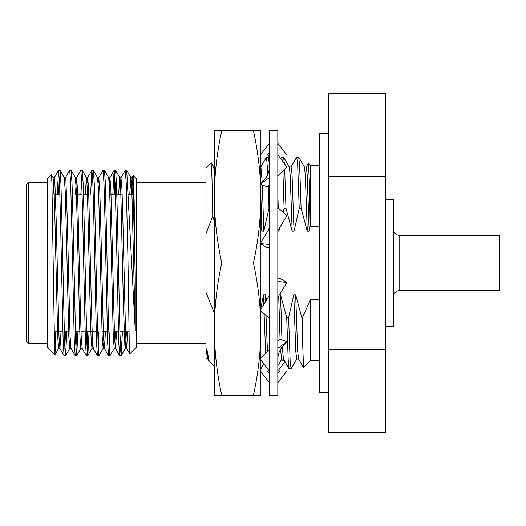 <?xml version="1.0" encoding="UTF-8"?>
<svg xmlns="http://www.w3.org/2000/svg" width="526" height="526" viewBox="0 0 526 526"><rect width="100%" height="100%" fill="white"/><g stroke="black" fill="none" stroke-linecap="round" stroke-linejoin="round"><path stroke-width="0.79" d="M385.578 326.514L393.415 326.514L393.415 199.485L385.578 199.485M399.767 290.523L499.7 290.523L499.7 235.477L399.767 235.477L399.767 290.523C395.947 290.865 393.829 292.982 393.415 296.874M206.777 358.798L206.014 358.272L206.014 292.423L214.26 313.049L214.306 315.843M214.306 366.563L209.223 361.401L206.777 348.777L206.777 354.189M28.417 343.452L26.3 341.335L26.3 184.665L28.417 182.548L28.417 343.452L47.471 343.452M48.793 348.396L47.471 347.265L47.471 178.735L51.476 174.777L51.91 182.009L54.533 347.476L55 354.748L55.795 331.807M54.967 354.761L49.049 348.843L48.609 347.844L48.925 348.666M133.288 175.631L136.392 178.735L136.392 347.265L129.764 353.893L129.297 346.456L127.923 256.879L127.923 193.075L135.261 330.532L135.261 278.326L134.169 201.57L133.288 175.631L132.519 194.193M58.649 194.193L59.274 177.387M57.268 194.193L58.537 170.312L60.01 170.312L60.917 183.456L61.812 216.633L64.593 343.307L65.566 355.688L66.828 331.807M58.583 170.266L59.51 182.693L60.437 216.633L63.186 342.544L64.093 355.688L65.52 355.734M120.401 183.252L120.98 177.65L125.221 170.312L126.694 170.312L127.923 193.075M125.267 170.266L126.194 182.693L127.923 256.879M114.214 194.193L114.839 177.387M112.84 194.193L114.103 170.312L115.575 170.312L116.483 183.456L117.383 216.633L120.158 343.307L121.138 355.688L122.4 331.807M114.155 170.266L115.082 182.693L116.009 216.633L118.758 342.544L119.665 355.688L121.085 355.734M98.171 183.252L98.75 177.65L102.991 170.312L104.464 170.312L105.371 183.456L108.119 309.367L109.533 352.683L109.973 355.734L114.26 348.35M103.043 170.266L103.964 182.693L104.891 216.633L107.639 342.544L108.547 355.688L109.973 355.734M90.61 194.193L91.879 170.312L93.352 170.312L94.259 183.456L97.008 309.367L98.421 352.683L98.862 355.734L103.149 348.35L103.727 342.748M91.925 170.266L92.852 182.693L93.779 216.633L96.528 342.544L97.435 355.688L98.862 355.734M80.873 194.193L81.504 177.387M75.448 194.193L76.526 177.65L80.761 170.312L82.24 170.312L83.141 183.456L84.042 216.633L86.816 343.307L87.796 355.688L89.058 331.807M80.813 170.266L81.74 182.693L82.667 216.633L85.416 342.544L86.323 355.688L87.743 355.734M65.408 177.65L69.649 170.312L71.122 170.312L72.029 183.456L72.923 216.633L75.705 343.307L76.678 355.688L77.947 331.807M69.702 170.266L70.629 182.693L71.549 216.633L74.297 342.544L75.205 355.688L76.632 355.734M120.401 348.613L121.026 331.807M109.283 348.613L109.914 331.807M98.171 348.613L98.796 331.807M87.06 348.613L87.684 331.807M75.941 348.613L76.572 331.807M64.829 348.613L65.454 331.807M385.578 349.783L385.578 93.628L328.632 93.628L328.632 349.783L385.578 349.783L385.578 432.372L328.632 432.372L328.632 349.783M385.578 176.217L328.632 176.217M53.218 194.193L54.296 177.65L54.789 180.411L56.203 220.302L58.951 336.193L59.905 348.396L61.036 331.807M60.01 170.312L64.192 177.604L65.467 177.604L65.901 180.411L67.315 220.302L70.063 336.193L70.971 348.35L75.205 355.688M76.526 177.65L77.506 189.044L80.281 305.698L81.175 336.193L82.135 348.396L80.866 348.396L79.939 336.956L77.158 220.302L76.27 189.807L75.31 177.604L76.579 177.604M87.06 183.252L87.691 177.604L88.618 189.044L91.399 305.698L92.293 336.193L93.247 348.396L91.978 348.396L92.615 342.748M98.75 177.65L99.73 189.044L100.657 220.302L103.405 336.193L104.365 348.396L105.496 331.807M109.283 183.252L109.921 177.604L110.848 189.044L114.517 336.193L115.424 348.35L119.665 355.688M109.921 177.604L108.652 177.604L109.612 189.807L110.499 220.302L113.281 336.956L114.208 348.396L115.477 348.396L116.608 331.807M120.98 177.65L121.96 189.044L122.887 220.302L125.629 336.193L126.588 348.396L127.719 331.807M131.02 194.193L132.092 177.65L133.071 189.044L135.261 278.326M54.349 177.604L53.08 177.604L54.04 189.807L54.934 220.302L57.709 336.956L58.636 348.396L59.274 342.748M64.251 177.65L65.152 189.807L66.046 220.302L68.827 336.956L69.807 348.35L65.566 355.688M85.291 194.193L86.422 177.604L87.382 189.807L90.124 305.698L91.051 336.956L91.978 348.396M98.809 177.604L97.534 177.604L98.493 189.807L99.388 220.302L102.169 336.956L103.149 348.35M114.839 342.748L115.339 331.807M118.633 194.193L119.764 177.604L120.724 189.807L123.465 305.698L124.879 345.589L125.372 348.35L126.45 331.807M129.744 194.193L130.875 177.604L131.835 189.807L135.261 330.532M260.883 368.831L263.822 363.755M260.738 167.044L266.504 157.142L268.484 157.215L269.351 165.401M266.504 157.142L267.898 174.152M268.332 186.086L268.97 208.276L269.351 208.276M280.7 158.668L281.627 157.142L283.606 157.215L284.362 163.612M284.691 169.319L285.98 208.276L292.16 231.19L294.047 231.19L299.215 208.276L301.102 208.276L307.283 231.19L309.17 231.19L310.195 225.588L309.295 180.628L308.394 163.165L306.106 167.044M281.627 157.142L282.252 160.759M282.883 171.154L284.093 208.276L285.98 208.276M301.845 317.724L302.371 336.134L302.371 317.724L301.845 317.724L295.665 294.81L293.778 294.81L288.616 317.724L290.135 360.803L291.075 368.857L296.848 358.956M290.983 167.044L296.664 157.215L298.729 157.215L299.636 166.012L301.102 208.276M288.616 317.724L286.723 317.724L288.195 359.988L289.103 368.785L291.075 368.857M296.749 157.142L297.696 165.197L299.215 208.276M262.342 185.007L263.802 231.19L268.97 208.276M260.883 166.985L262.218 182.246M278.865 228.981L278.925 231.19L279.497 227.942M283.027 212.221L284.093 208.276M266.577 299.866L265.42 294.81L265.604 301.464M266.011 315.469L267.445 351.631M277.82 194.337L278.254 207.908M286.723 317.724L280.542 294.81L281.962 339.934M282.278 346.765L283.422 358.956L289.103 368.785M289.188 166.966L291.075 166.966L292.022 174.277L294.047 231.19M319.769 299.195L310.649 299.195L310.649 360.573L303.541 367.608L302.371 336.134M295.665 294.81L297.644 350.908L298.544 358.956L303.541 367.608M304.311 166.966L306.198 166.966L307.145 174.277L309.17 231.19M260.883 196.593L261.915 231.19L263.802 231.19M277.82 231.19L278.925 231.19M265.42 294.81L263.533 294.81L263.802 304.436M264.072 313.713L265.683 353.426M278.688 296.013L280.042 339.224M280.529 349.343L281.627 359.034L283.514 359.034M283.606 157.215L289.287 167.044L290.188 175.092L292.16 231.19M280.542 294.81L279.418 294.81M293.778 294.81L295.803 351.723L296.749 359.034L298.636 359.034M298.729 157.215L304.409 167.044L305.31 175.092L307.283 231.19M260.883 226.647L261.915 231.19M263.533 294.81L260.883 307.947M278.353 296.585L277.82 299.458M211.084 162.646L211.958 177.749L212.754 216.147L206.014 233.577L206.014 167.728L211.09 162.652M206.014 233.577L206.014 292.423M319.769 165.427L310.649 165.427L310.649 226.805L319.769 226.805M302.371 317.724L310.649 299.195M310.649 226.805L310.195 225.588M206.777 348.777L207.809 358.956L209.223 361.401M211.143 162.672L213.668 167.044L214.306 171.417M212.754 216.147L214.306 221.814M277.82 130.678L277.82 395.322L269.351 395.322L269.351 130.678L277.82 130.678M260.883 155.025L269.351 155.025M278.004 155.025L286.907 155.025L277.82 143.381M269.351 143.381L260.883 154.23M267.432 155.025L269.351 152.875M269.351 177.676L260.883 183.791M214.306 263L214.306 329.164C214.45 307.105 216.936 285.053 221.755 263C216.936 240.947 214.45 218.895 214.306 196.836C214.45 174.783 216.936 152.731 221.755 130.678L260.883 130.678L260.883 196.836L260.883 184.468L267.432 186.888L269.351 185.185M269.351 166.992L269.069 170.22C268.214 174.54 266.038 178.439 262.553 181.904L260.883 183.607L260.883 157.077M277.82 176.309L286.907 167.058L277.82 154.775M269.351 244.557L260.883 243.604M269.351 295.29L260.883 309.242L260.883 243.906L267.432 247.818L269.351 247.22M269.351 227.271L268.674 229.678L260.883 242.512L260.883 196.836L260.883 395.322L253.433 395.322C258.253 373.269 260.738 351.217 260.883 329.164C260.738 307.105 258.253 285.053 253.433 263C258.253 240.947 260.738 218.895 260.883 196.836C260.738 174.783 258.253 152.731 253.433 130.678M277.82 230.71L286.907 215.732L277.82 207.514M277.82 298.729L278.497 296.322L286.907 282.469L279.74 278.182L277.82 278.78M286.907 282.469L277.82 281.443M269.351 318.486L260.883 310.827L260.883 329.164M277.82 359.008L278.103 355.78C278.958 351.46 281.134 347.561 284.619 344.096L286.907 341.762L279.74 339.112L277.82 340.815M286.907 341.762L277.82 348.324M269.351 349.691L260.883 358.311M269.351 371.224L260.883 359.784M277.82 382.619L286.907 370.975L279.74 370.975L277.82 373.125M279.74 370.975L277.82 370.975L279.74 370.975M269.351 373.125L267.432 370.975L269.167 370.975L260.883 370.975M269.351 382.619L260.883 371.77M284.947 361.592L278.004 370.975M284.033 360.008L280.319 361.382M269.167 155.025L267.602 157.142M262.402 164.158L260.883 166.216M221.755 130.678L214.306 130.678L214.306 329.164C214.45 351.217 216.936 373.269 221.755 395.322L253.433 395.322M214.306 329.164L214.306 395.322L221.755 395.322M221.755 263L253.433 263M328.632 392.488L319.769 392.488L319.769 133.512L328.632 133.512M128.942 331.807L119.77 331.807M118.396 331.807L114.346 331.807M107.284 331.807L101.965 331.807M96.173 331.807L86.428 331.807M85.054 331.807L81.004 331.807M79.735 331.807L75.317 331.807M68.623 331.807L64.205 331.807M62.831 331.807L54.158 331.807M206.014 182.548L136.392 182.548M47.471 182.548L28.417 182.548M206.014 343.452L136.392 343.452M54.296 177.65L58.537 170.312M59.852 348.35L64.093 355.688M82.082 348.35L86.323 355.688M87.638 177.65L91.879 170.312M93.194 348.35L97.435 355.688M104.312 348.35L108.547 355.688M109.868 177.65L114.103 170.312M126.536 348.35L129.731 353.88M132.092 177.65L133.256 175.645M58.636 348.396L59.905 348.396M69.754 348.396L71.023 348.396M86.422 177.604L87.691 177.604M103.096 348.396L104.365 348.396M119.764 177.604L121.033 177.604M125.319 348.396L126.588 348.396M130.875 177.604L132.144 177.604M126.694 170.312L130.928 177.65M121.138 355.688L125.372 348.35M115.575 170.312L119.816 177.65M104.464 170.312L108.704 177.65M93.352 170.312L97.593 177.65M87.796 355.688L92.03 348.35M82.24 170.312L86.474 177.65M76.678 355.688L80.919 348.35M71.122 170.312L75.363 177.65M54.993 354.748L58.688 348.35M51.476 174.777L53.133 177.65M133.275 194.193L127.996 194.193M122.163 194.193L116.844 194.193M115.47 194.193L109.783 194.193M87.553 194.193L83.502 194.193M82.128 194.193L76.441 194.193M59.898 194.193L54.211 194.193M268.484 157.215L269.351 158.72M277.82 365.708L281.673 359.034M319.769 360.573L310.649 360.573M310.649 165.427L308.394 163.165M206.777 359.034L207.901 359.034M214.306 166.966L213.622 166.966M399.767 235.477C395.947 235.135 393.829 233.018 393.415 229.126"/></g></svg>

